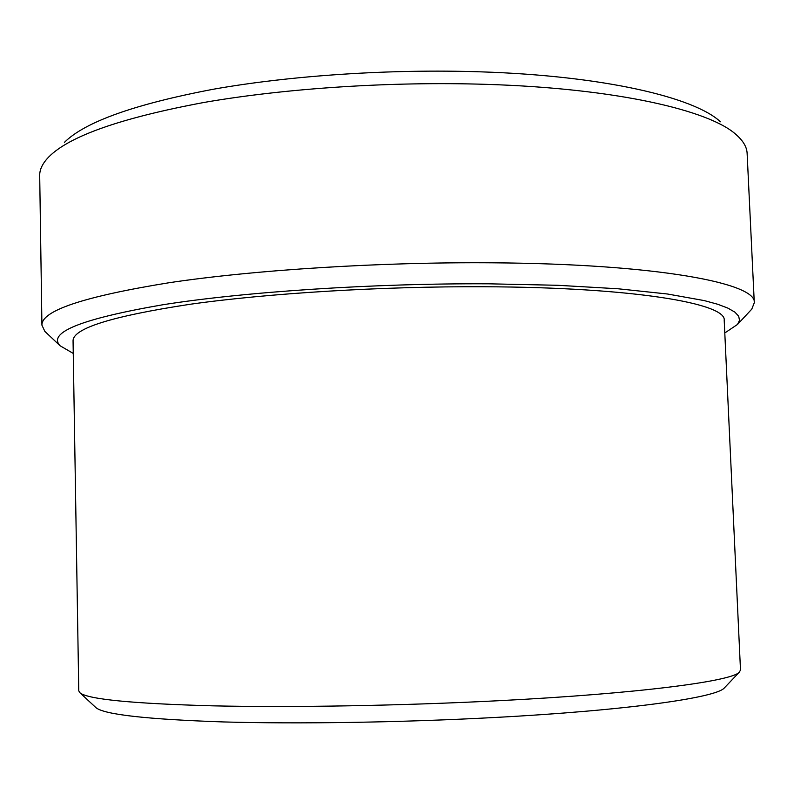 <?xml version="1.0" encoding="UTF-8"?>
<svg xmlns="http://www.w3.org/2000/svg" width="794" height="794" viewBox="0 0 794 794"><rect width="100%" height="100%" fill="white"/><g stroke="black" fill="none" stroke-linecap="round" stroke-linejoin="round"><path stroke-width="1.19" d="M498.632 700.715C638.882 693.579 731.383 681.272 739.244 672.26L740.494 670.067L724.207 320.419C726.937 303.576 633.949 287.309 483.953 286.753C382.232 286.247 268.124 293.244 190.064 304.281C111.865 316.211 72.859 328.408 73.058 340.884L78.765 690.859L80.144 692.973C88.581 699.335 132.608 703.623 212.206 705.826C291.209 707.613 400.93 705.737 498.632 700.715M95.32 707.057L96.183 707.861C105.116 714.66 147.476 719.344 223.263 721.935C298.385 724.068 401.933 722.471 494.334 717.508C626.893 710.481 715.583 697.767 724.168 688.12L724.982 687.267M724.793 332.974L737.487 324.458L739.512 320.329L738.688 316.201L734.867 312.121L727.919 308.132L717.746 304.271L704.298 300.598L667.516 294.008L618.129 288.778L557.676 285.284L488.747 283.815C373.944 283.18 244.661 291.795 162.78 304.767C81.663 318.801 47.422 332.458 60.056 345.747L73.266 353.439M750.32 310.702L751.769 309.154L754.29 302.762C757.258 283.319 657.293 263.955 492.995 262.814C381.14 261.881 255.202 269.861 169.608 282.644C84.035 296.48 41.467 310.653 41.923 325.153L44.841 331.366L46.38 332.825M754.29 302.762L747.124 153.371C746.876 147.247 743.402 141.173 736.693 135.139C710.551 110.376 616.015 88.352 486.583 84.362C391.412 81.306 285.304 88.283 203.79 102.495C121.234 117.929 69.624 136.012 48.96 156.755C42.648 163.197 39.561 169.479 39.7 175.603L41.923 325.153M720.406 121.78C694.432 97.354 603.857 75.837 481.174 71.857C390.946 68.81 290.564 75.49 213.02 89.295C134.404 104.262 84.859 121.968 64.383 142.404M724.168 688.12L739.244 672.26M737.487 324.458L751.769 309.154M96.183 707.861L80.144 692.973M60.056 345.747L44.841 331.366"/></g></svg>
